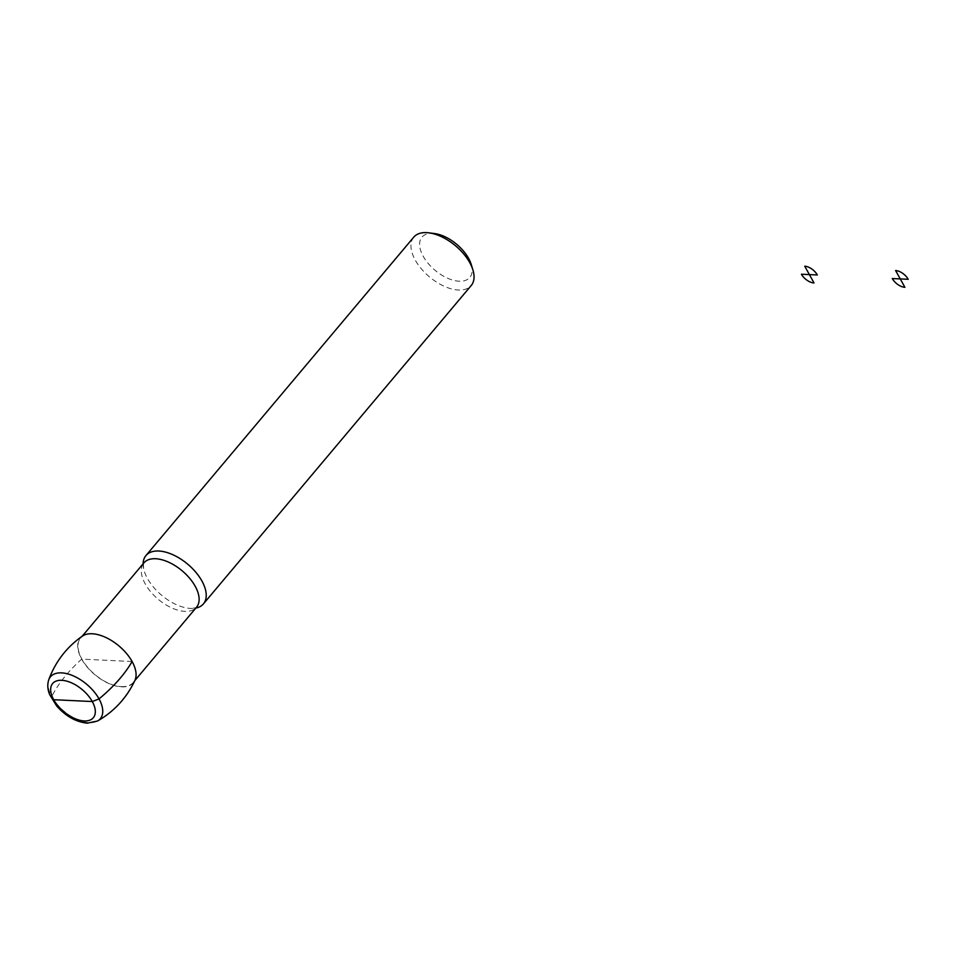 <?xml version="1.0" encoding="UTF-8"?>
<svg xmlns="http://www.w3.org/2000/svg" width="956" height="956" viewBox="0 0 956 956"><rect width="100%" height="100%" fill="white"/><g stroke="black" fill="none" stroke-linecap="round" stroke-linejoin="round"><path stroke-width="0.72" stroke-dasharray="4.78 3.58" d="M82.383 636.087A34.739 18.762 -139.9 0 0 85.777 665.316A34.739 18.762 -139.9 0 0 121.615 686.862A34.739 18.762 -139.9 0 0 134.963 680.337M121.484 686.623A34.416 18.594 -139.9 0 0 133.243 682.476A34.416 18.594 -139.9 0 0 118.867 646.089A34.416 18.594 -139.9 0 0 80.555 638.166A34.416 18.594 -139.9 0 0 87.51 667.168A34.416 18.594 -139.9 0 0 121.484 686.623M143.125 563.777A37.547 20.291 -139.9 0 0 143.603 568.593A37.547 20.291 -139.9 0 0 190.591 608.422A37.547 20.291 -139.9 0 0 190.985 608.446A37.547 20.291 -139.9 0 0 195.813 608.088M413.757 237.16A37.547 20.291 -139.9 0 0 421.333 268.803A37.547 20.291 -139.9 0 0 458.402 290.026A37.547 20.291 -139.9 0 0 471.224 285.509M434.502 233.551A31.297 16.909 -139.9 0 0 422.648 255.252A31.297 16.909 -139.9 0 0 459.143 281.219A31.297 16.909 -139.9 0 0 471.224 264.442M132.119 661.516L81.678 659.126C67.9 671.578 57.922 684.09 51.743 696.661M48.72 679.895A32.564 17.59 -139.9 0 0 59.153 706.615A32.564 17.59 -139.9 0 0 89.183 722.664A32.564 17.59 -139.9 0 0 97.584 720.991M143.603 568.593C143.149 558.722 143.986 565.02 143.866 562.905A34.416 18.594 -139.9 0 0 150.809 591.907A34.416 18.594 -139.9 0 0 184.783 611.362A34.416 18.594 -139.9 0 0 196.542 607.215C194.438 607.466 200.784 607.203 190.985 608.446M82.18 636.242L80.555 638.166M134.868 680.553L133.243 682.476"/><path stroke-width="1.43" d="M97.584 720.991C114.242 711.384 126.706 697.832 134.963 680.337A34.739 18.762 -139.9 0 0 118.986 645.969A34.739 18.762 -139.9 0 0 82.383 636.087C66.55 647.236 55.34 661.839 48.72 679.895C47.214 684.544 47.549 689.503 49.724 694.749L56.667 705.958C65.797 716.271 76.026 722.007 87.355 723.166L97.584 720.991A32.564 17.59 -139.9 0 0 86.721 684.317A32.564 17.59 -139.9 0 0 48.72 679.895M195.813 608.088A37.547 20.291 -139.9 0 0 203.425 603.893A37.547 20.291 -139.9 0 0 187.746 564.207A37.547 20.291 -139.9 0 0 145.945 555.556A37.547 20.291 -139.9 0 0 143.125 563.777M203.425 603.893L471.224 285.509A37.547 20.291 -139.9 0 0 472.909 269.903A37.547 20.291 -139.9 0 0 428.838 232.834A37.547 20.291 -139.9 0 0 413.757 237.16L145.945 555.556M472.909 269.903L471.224 264.442A31.297 16.909 -139.9 0 0 434.502 233.551L428.838 232.834M51.743 696.661L53.691 699.708L92.302 701.549L99.042 698.908C113.656 686.743 124.686 674.279 132.119 661.516M801.427 274.217L809.385 274.599L814.022 282.964A10.946 5.915 40.1 0 1 801.427 274.217M809.385 274.599L804.737 266.222A10.946 5.915 40.1 0 1 817.332 274.969L809.385 274.599M892.295 278.543L900.253 278.913L904.89 287.29A10.946 5.915 40.1 0 1 892.295 278.543M900.253 278.913L895.605 270.548A10.946 5.915 40.1 0 1 908.2 279.295L900.253 278.913M84.259 720.943A26.589 14.364 -139.9 0 0 84.08 691.26A26.589 14.364 -139.9 0 0 50.656 689.67A26.589 14.364 -139.9 0 0 84.259 720.943M134.868 680.553L196.542 607.215A34.416 18.594 -139.9 0 0 182.178 570.828A34.416 18.594 -139.9 0 0 143.866 562.905L82.18 636.242"/></g></svg>
